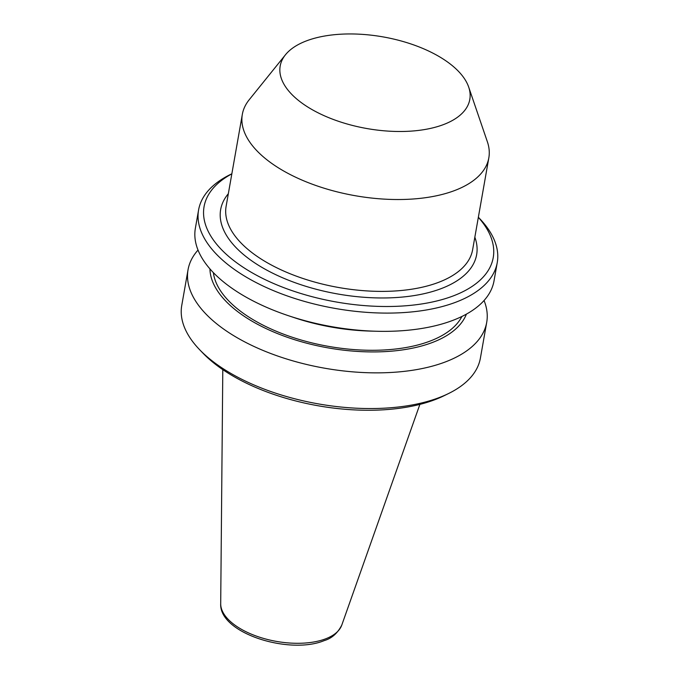 <?xml version="1.0" encoding="UTF-8"?>
<svg xmlns="http://www.w3.org/2000/svg" width="679" height="679" viewBox="0 0 679 679"><rect width="100%" height="100%" fill="white"/><g stroke="black" fill="none" stroke-linecap="round" stroke-linejoin="round"><path stroke-width="1.02" d="M484.059 300.508A151.629 73.281 -170 0 1 486.707 322.372L480.409 358.062A151.629 73.281 -170 0 1 448.573 393.523L444.108 395.713A146.817 70.956 -170 0 1 435.315 399.532A146.817 70.956 -170 0 1 202.996 353.199L199.55 349.617A151.629 73.281 -170 0 1 181.76 305.397L188.049 269.707A151.629 73.281 -170 0 1 198.013 250.076M448.573 393.523A151.629 73.281 -170 0 1 439.483 397.47A151.629 73.281 -170 0 1 199.55 349.617M486.707 322.372A151.629 73.281 -170 0 1 445.78 361.78A151.629 73.281 -170 0 1 275.776 355.363A151.629 73.281 -170 0 1 188.049 269.707M466.397 314.131A130.784 63.206 -170 0 1 432.71 342.369A130.784 63.206 -170 0 1 291.681 338.762A130.784 63.206 -170 0 1 209.947 268.909M461.907 316.465A127.559 61.645 -170 0 1 430.401 340.968A127.559 61.645 -170 0 1 295.959 338.448A127.559 61.645 -170 0 1 213.367 272.644M478.356 217.255L479.45 218.392A151.629 73.281 -170 0 1 497.24 262.612L494.023 280.868A151.629 73.281 -170 0 1 453.097 320.276A151.629 73.281 -170 0 1 376.268 331.25L370.097 331.08A130.784 63.206 -170 0 1 294.644 317.78L288.796 315.828A151.629 73.281 -170 0 1 195.374 228.212L198.591 209.947A151.629 73.281 -170 0 1 230.427 174.486L231.853 173.79M376.268 331.25A151.629 73.281 -170 0 1 288.796 315.828M497.24 262.612A151.629 73.281 -170 0 1 456.313 302.019A151.629 73.281 -170 0 1 286.309 295.603A151.629 73.281 -170 0 1 198.591 209.947M478.339 217.331A146.817 70.956 -170 0 1 453.606 295.781A146.817 70.956 -170 0 1 255.312 274.571A146.817 70.956 -170 0 1 231.836 173.866M468.688 87.082L487.378 141.792A125.157 60.482 -170 0 1 488.829 157.859A125.157 60.482 -170 0 1 455.049 190.383A125.157 60.482 -170 0 1 314.725 185.087A125.157 60.482 -170 0 1 242.327 114.395A125.157 60.482 -170 0 1 249.176 99.788L285.46 54.778A96.274 46.528 -170 0 1 306.161 40.986A96.274 46.528 -170 0 1 402.511 41.351A96.274 46.528 -170 0 1 468.688 87.082A96.274 46.528 -170 0 1 443.82 124.461A96.274 46.528 -170 0 1 324.952 116.05A96.274 46.528 -170 0 1 285.46 54.778M220.7 603.741C219.045 633.252 289.517 655.074 324.172 640.62C331.717 638.438 337.59 633.261 341.783 625.087A61.67 29.808 -170 0 1 325.75 638.786A61.67 29.808 -170 0 1 258.86 636.961A61.67 29.808 -170 0 1 220.7 603.741L222.797 369.639M488.829 157.859L472.635 249.711A125.157 60.482 -170 0 1 438.855 282.243A125.157 60.482 -170 0 1 298.531 276.947A125.157 60.482 -170 0 1 226.124 206.246L242.327 114.395M474.842 237.183A129.969 62.807 -170 0 1 441.562 288.473A129.969 62.807 -170 0 1 280.402 276.811A129.969 62.807 -170 0 1 228.339 193.719M341.783 625.087L419.877 404.387"/></g></svg>
